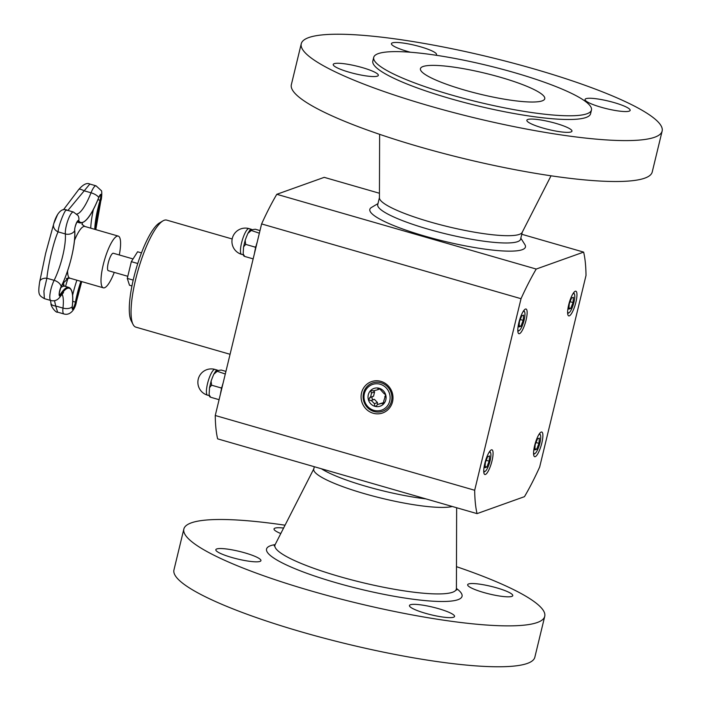 <?xml version="1.0" encoding="UTF-8"?>
<svg xmlns="http://www.w3.org/2000/svg" width="701" height="701" viewBox="0 0 701 701"><rect width="100%" height="100%" fill="white"/><g stroke="black" fill="none" stroke-linecap="round" stroke-linejoin="round"><path stroke-width="1.05" d="M141.479 252.895L137.598 251.773L131.332 261.657L127.284 278.402L129.501 285.254L131.954 285.955M127.792 276.29L108.296 270.674A9.069 2.226 -73.9 0 1 108.462 262.104A9.069 2.226 -73.9 0 1 112.905 253.271A9.069 2.226 -73.9 0 1 113.317 253.245L133.059 258.941M119.284 254.971A26.918 6.598 106.1 0 0 118.259 236.097A26.918 6.598 106.1 0 0 104.467 260.132A26.918 6.598 106.1 0 0 103.354 287.831A26.918 6.598 106.1 0 0 104.563 287.752A26.918 6.598 106.1 0 0 114.263 272.391M63.957 285.894A48.036 11.768 106.1 0 0 63.493 282.722L63.134 282.468M82.245 222.865L82.341 224.872M57.666 214.375L53.837 223.496A7.422 6.291 -160.8 0 0 53.758 223.715C55.966 215.382 60.987 207.382 66.56 210.037L73.43 212.017A12.688 3.111 106.1 0 0 68.058 219.912A12.688 3.111 106.1 0 0 65.342 233.95A7.422 6.029 -4.5 0 0 74.665 230.752A39.931 9.788 -73.9 0 1 61.162 286.578A5.932 1.455 106.1 0 0 59.147 294.14A5.932 1.455 106.1 0 0 60.891 295.007A39.931 9.788 -73.9 0 1 72.238 306.714A5.932 1.455 106.1 0 0 73.535 308.983A5.932 1.455 106.1 0 0 76.216 302.105A39.931 9.788 -73.9 0 1 81.631 281.565M44.382 298.644L43.909 291.108L46.871 278.244C48.316 263.874 54.012 240.373 58.095 231.856C58.402 225.091 66.166 206.182 66.875 210.449M67.918 210.431L89.833 184.039L96.055 185.835A12.688 3.111 106.1 0 0 91.034 192.793A7.422 2.62 21.5 0 1 98.718 197.559L98.666 197.7M50.989 303.375A7.422 3.601 -8.6 0 0 50.989 303.419A7.422 3.601 -8.6 0 0 55.721 305.995L54.512 300.685M61.048 286.823L61.162 286.578A7.422 4.32 -153.5 0 0 54.126 280.33L46.871 278.244A7.422 4.627 -170.2 0 0 39.72 281.662A7.422 4.627 -170.2 0 0 39.712 281.706M57.605 312.147L55.721 305.995L62.976 308.089A12.688 3.111 106.1 0 0 63.922 313.96C70.398 315.958 75.471 308.79 76.409 301.693L81.719 281.592M50.893 300.519A12.688 3.111 106.1 0 1 50.165 293.018A12.688 3.111 106.1 0 1 54.126 280.33A33.184 8.132 -73.9 0 0 65.342 233.95L58.095 231.856A7.422 6.291 -160.8 0 1 53.758 223.715L45.609 253.464L39.72 281.662C37.574 295.296 39.274 295.436 44.356 298.635L50.893 300.519C54.704 301.439 57.832 300.107 60.277 296.532L63.554 292.536L62.371 292.887M76.83 214.042A38.66 9.472 -73.9 0 0 91.034 192.793L83.91 190.733A7.422 2.129 -145 0 0 78.705 189.542A7.422 2.129 -145 0 0 78.687 189.559M520.825 238.174L524.83 244.526A80.045 13.485 -166.4 0 1 489.14 249.687A80.045 13.485 -166.4 0 1 405.125 229.858A80.045 13.485 -166.4 0 1 371.512 207.435L377.979 203.614M379.434 197.603L377.725 204.648A73.482 12.381 13.6 0 0 410.129 223.435A73.482 12.381 13.6 0 0 481.929 240.934A73.482 12.381 13.6 0 0 520.58 239.207L522.28 232.162M425.919 498.884A73.482 12.381 -166.4 0 1 386.47 491.681A73.482 12.381 -166.4 0 1 321.382 468.759M373.896 410.348A13.617 12.995 70.3 0 1 367.648 387.609A13.617 12.995 70.3 0 1 389.616 393.944A13.617 12.995 70.3 0 1 373.896 410.348M374.019 411.513A15.01 14.327 70.3 0 1 367.131 386.461A15.01 14.327 70.3 0 1 391.342 393.445A15.01 14.327 70.3 0 1 374.019 411.513M370.934 400.621L368.375 399.623L370.443 397.353L371.066 395.162L371.486 393.042L370.549 390.606L373.633 390.799L377.786 389.695L378.023 388.485L379.232 388.293A9.402 8.982 70.3 0 1 383.552 403.995A9.402 8.982 70.3 0 1 368.375 399.623A9.402 8.982 70.3 0 1 379.232 388.293L384.078 393.655M369.734 397.493L373.537 396.24L374.579 391.929A1.674 1.595 -109.7 0 1 373.773 390.764M370.549 390.606L371.18 390.212M384.288 393.611L385.734 394.978L384.744 396.862L385.462 396.6M377.497 402.549L374.395 399.351L371.293 400.455L374.404 403.653L377.497 402.549A1.674 1.595 -109.7 0 0 377.664 404.433M385.129 396.827L383.701 401.174L383.552 403.995L381.554 403.408L377.41 404.521L376.376 406.01L374.869 406.308L374.404 403.653M383.552 403.995L383 404.363M377.41 404.521L384.139 402.444M381.554 403.408L384.139 402.488M372.511 396.608A1.674 1.595 -109.7 0 0 373.817 399.552M377.786 389.695L380.161 388.845M371.486 393.042L374.579 391.929M137.764 263.515L131.332 261.657M133.208 280.102L127.284 278.402M570.728 308.44L573.015 302.552L573.418 297.329L571.543 297.995L569.265 303.892L568.853 309.115L570.728 308.44L568.949 307.932M573.015 302.552L570.106 301.71M567.635 311.787A10.059 2.462 106.1 0 0 569.046 312.742A10.059 2.462 106.1 0 0 573.506 303.901A10.059 2.462 106.1 0 0 574.426 294.043A10.059 2.462 106.1 0 0 572.726 294.105M536.668 449.253L538.946 443.356L539.358 438.134L537.474 438.808L535.196 444.697L534.793 449.919L536.668 449.253L534.881 448.736M538.946 443.356L536.037 442.524M533.566 452.592A10.059 2.462 106.1 0 0 534.977 453.547A10.059 2.462 106.1 0 0 539.437 444.714A10.059 2.462 106.1 0 0 540.366 434.857A10.059 2.462 106.1 0 0 538.666 434.918M232.18 238.98L166.724 220.114A55.694 13.652 106.1 0 0 162.912 220.894L159.381 222.997A52.601 12.89 106.1 0 0 136.029 269.228A52.601 12.89 106.1 0 0 131.201 320.804L133.067 324.458A55.694 13.652 106.1 0 0 135.88 327.148L230.068 354.294M162.912 220.894A55.694 13.652 106.1 0 0 138.185 269.85A55.694 13.652 106.1 0 0 133.067 324.458M452.303 506.481A73.482 12.381 -166.4 0 1 384.709 498.972A73.482 12.381 -166.4 0 1 313.75 469.074L314.32 466.726M512.782 595.5A23.203 3.908 -166.4 0 1 512.764 595.631A23.203 3.908 -166.4 0 1 489.289 593.975A23.203 3.908 -166.4 0 1 467.655 584.722A23.203 3.908 -166.4 0 1 490.744 586.29A23.203 3.908 -166.4 0 1 512.782 595.5M456.482 566.671A185.651 31.273 -166.4 0 1 544.738 616.337L534.837 657.249A185.651 31.273 -166.4 0 1 347.048 643.982A185.651 31.273 -166.4 0 1 173.953 569.939L183.855 529.027A185.651 31.273 -166.4 0 1 285.053 525.198M544.738 616.337A185.651 31.273 -166.4 0 1 356.94 603.079A185.651 31.273 -166.4 0 1 183.855 529.027M280.794 533.549A23.203 3.908 -166.4 0 1 274.021 528.922A23.203 3.908 -166.4 0 1 283.598 528.046M215.803 549.864A23.203 3.908 -166.4 0 1 215.82 549.733A23.203 3.908 -166.4 0 1 239.295 551.389A23.203 3.908 -166.4 0 1 260.938 560.642A23.203 3.908 -166.4 0 1 237.849 559.074A23.203 3.908 -166.4 0 1 215.803 549.864M431.86 614.97A23.203 3.908 -166.4 0 1 409.454 605.533A23.203 3.908 -166.4 0 1 432.929 607.189A23.203 3.908 -166.4 0 1 454.563 616.442A23.203 3.908 -166.4 0 1 431.86 614.97M379.618 134.329L379.434 197.857A73.482 12.381 13.6 0 0 448 226.677A73.482 12.381 13.6 0 0 522.166 232.39L551.039 175.802M568.327 132.34A23.203 3.908 13.6 0 0 571.963 131.166A23.203 3.908 13.6 0 0 550.329 121.913A23.203 3.908 13.6 0 0 526.854 120.257A23.203 3.908 13.6 0 0 542.548 127.932A23.203 3.908 13.6 0 0 568.327 132.34M383.123 91.209A185.651 31.273 13.6 0 0 564.507 135.407A185.651 31.273 13.6 0 0 662.138 131.061A185.651 31.273 13.6 0 0 489.044 57.018A185.651 31.273 13.6 0 0 301.255 43.751A185.651 31.273 13.6 0 0 383.123 91.209M301.255 43.751L291.353 84.663A185.651 31.273 13.6 0 0 373.221 132.121A185.651 31.273 13.6 0 0 554.605 176.319A185.651 31.273 13.6 0 0 652.237 171.973L662.138 131.061M516.549 82.394A63.957 10.769 13.6 0 0 454.064 67.165A63.957 10.769 13.6 0 0 420.434 68.663A63.957 10.769 13.6 0 0 480.062 94.171A63.957 10.769 13.6 0 0 544.756 98.745A63.957 10.769 13.6 0 0 516.549 82.394M423.115 85.995A112.011 18.866 13.6 0 0 532.55 112.659A112.011 18.866 13.6 0 0 591.46 110.039A112.011 18.866 13.6 0 0 487.029 65.368A112.011 18.866 13.6 0 0 373.721 57.368A112.011 18.866 13.6 0 0 423.115 85.995M373.721 57.368L372.827 61.075A112.011 18.866 13.6 0 0 422.221 89.702A112.011 18.866 13.6 0 0 531.656 116.366A112.011 18.866 13.6 0 0 590.566 113.746L591.46 110.039M619.929 104.431A23.203 3.908 13.6 0 0 597.261 98.902A23.203 3.908 13.6 0 0 585.055 99.446A23.203 3.908 13.6 0 0 606.689 108.708A23.203 3.908 13.6 0 0 630.164 110.364A23.203 3.908 13.6 0 0 619.929 104.431M435.882 55.221A23.203 3.908 13.6 0 0 436.539 54.564A23.203 3.908 13.6 0 0 420.845 46.888A23.203 3.908 13.6 0 0 395.066 42.472A23.203 3.908 13.6 0 0 391.43 43.646A23.203 3.908 13.6 0 0 410.418 52.233M343.455 70.389A23.203 3.908 13.6 0 0 366.132 75.91A23.203 3.908 13.6 0 0 378.338 75.366A23.203 3.908 13.6 0 0 356.695 66.113A23.203 3.908 13.6 0 0 333.22 64.457A23.203 3.908 13.6 0 0 343.455 70.389M361.55 392.84A16.631 15.878 -109.7 0 0 373.186 413.24A16.631 15.878 -109.7 0 0 392.534 401.769A16.631 15.878 -109.7 0 0 380.897 381.37A16.631 15.878 -109.7 0 0 361.55 392.84M583.635 252.106L536.221 269.053A153.16 37.539 106.1 0 0 521.027 298.696L474.682 490.262L215.26 415.5A153.16 37.539 106.1 0 0 217.634 438.861L477.057 513.623L524.471 496.667A153.16 37.539 106.1 0 0 539.665 467.032L586.01 275.467A153.16 37.539 106.1 0 0 583.635 252.106L521.772 234.274M521.027 298.696L261.604 223.934L215.26 415.5M525.443 309.062A12.837 3.146 -73.9 0 1 526.03 309.027A12.837 3.146 -73.9 0 1 525.496 322.241A12.837 3.146 -73.9 0 1 518.915 333.702A12.837 3.146 -73.9 0 1 519.152 321.566A12.837 3.146 -73.9 0 1 525.443 309.062M491.383 449.867A12.837 3.146 -73.9 0 1 491.962 449.832A12.837 3.146 -73.9 0 1 491.427 463.054A12.837 3.146 -73.9 0 1 484.847 474.507A12.837 3.146 -73.9 0 1 485.083 462.371A12.837 3.146 -73.9 0 1 491.383 449.867M575.267 291.248A12.837 3.146 -73.9 0 1 575.845 291.213A12.837 3.146 -73.9 0 1 575.311 304.436A12.837 3.146 -73.9 0 1 568.73 315.888A12.837 3.146 -73.9 0 1 568.967 303.752A12.837 3.146 -73.9 0 1 575.267 291.248M541.198 432.061A12.837 3.146 -73.9 0 1 541.777 432.026A12.837 3.146 -73.9 0 1 541.242 445.24A12.837 3.146 -73.9 0 1 534.661 456.702A12.837 3.146 -73.9 0 1 534.907 444.565A12.837 3.146 -73.9 0 1 541.198 432.061M379.443 193.257L324.212 177.344L276.799 194.3A153.16 37.539 106.1 0 0 261.604 223.934M536.221 269.053L276.799 194.3M474.682 490.262A153.16 37.539 106.1 0 0 477.057 513.623M483.751 470.406A10.059 2.462 106.1 0 0 485.153 471.361A10.059 2.462 106.1 0 0 489.622 462.52A10.059 2.462 106.1 0 0 490.542 452.662A10.059 2.462 106.1 0 0 488.842 452.723M489.535 455.948L487.659 456.614L485.381 462.511L484.969 467.733L486.844 467.059L489.132 461.17L489.535 455.948M489.132 461.17L486.222 460.329M486.844 467.059L485.066 466.551M220.394 394.277A19.339 4.741 -73.9 0 1 223.12 383.035M225.932 371.399L221.209 370.04L215.89 370.82L225.301 374.01M221.788 387.592L220.657 387.802L211.606 385.2L211.097 381.134L212.307 377.839L213.814 374.211L216.872 371.583M219.089 399.684L210.668 397.257L209.108 394.768L209.511 387.662L211.606 385.2M220.657 387.802L221.56 388.503M209.108 394.768L209.652 396.713L210.668 397.257M517.811 329.593A10.059 2.462 106.1 0 0 519.222 330.548A10.059 2.462 106.1 0 0 523.682 321.715A10.059 2.462 106.1 0 0 524.611 311.857A10.059 2.462 106.1 0 0 522.911 311.919M523.603 315.135L521.728 315.809L519.441 321.698L519.038 326.92L520.913 326.254L523.191 320.357L523.603 315.135M523.191 320.357L520.282 319.525M520.913 326.254L519.126 325.737M254.463 253.473A19.339 4.741 -73.9 0 1 257.179 242.222M260.001 230.594L255.269 229.227L249.959 230.007L259.361 233.205M255.856 246.778L254.717 246.997L245.665 244.386L245.157 240.32L246.375 237.026L247.874 233.398L250.94 230.778M253.157 258.879L244.728 256.452L243.168 253.955L243.571 246.848L245.665 244.386M254.717 246.997L255.628 247.69M243.177 253.955L243.72 255.909L244.728 256.452M63.493 282.722A34.349 8.421 106.1 0 0 67.76 278.034M66.358 278.499L69.916 278.192A26.918 6.598 -73.9 0 1 67.585 270.928M74.49 240.434A26.918 6.598 -73.9 0 1 84.83 226.458L81.973 224.302M90.744 228.167A40.605 9.954 -73.9 0 1 93.417 209.38M68.093 277.999A48.036 11.768 106.1 0 0 65.552 286.455M72.615 295.305A40.605 9.954 -73.9 0 1 76.882 280.198M60.619 287.901A40.605 9.954 -73.9 0 1 64.843 286.253L62.713 284.808M72.299 308.65L72.299 306.591C73.552 295.384 72.405 288.996 68.856 287.41A40.605 9.954 106.1 0 0 60.365 294.315L59.208 293.982M60.277 296.532A7.422 5.608 33 0 0 60.891 295.007A0.622 0.464 33 0 0 60.365 294.315A5.258 1.288 -73.9 0 1 59.34 295.217M95.555 229.551A39.931 9.788 -73.9 0 1 100.804 200.495A5.932 1.455 106.1 0 0 101.312 194.492A5.932 1.455 106.1 0 0 98.718 197.559A45.407 11.128 -73.9 0 1 78.722 220.719A0.622 0.587 148.6 0 1 77.925 221.174A46.082 11.295 106.1 0 0 80.002 222.944L76.944 222.059M100.383 194.817A5.258 1.288 -73.9 0 1 100.068 200.276L97.921 199.654M80.895 281.355A40.605 9.954 106.1 0 0 75.428 302.131L76.216 302.105A7.422 2.567 10.7 0 0 76.409 301.693M72.711 301.342L75.428 302.131A5.258 1.288 -73.9 0 1 72.369 308.659M72.299 306.591L72.238 306.714A7.422 4.145 -173.7 0 1 62.976 308.089A33.184 8.132 -73.9 0 0 62.03 294.096M95.818 229.63L100.883 200.539L100.068 200.276A40.605 9.954 106.1 0 0 94.749 229.323M74.648 230.279A0.622 0.499 175.5 0 1 74.665 230.752A5.932 1.455 106.1 0 1 76.164 223.601A5.932 1.455 106.1 0 1 78.722 220.719A7.422 7.028 148.6 0 0 77.951 215.487L73.43 212.017M456.412 588.437A100.558 16.938 -166.4 0 1 363.653 589.944A100.558 16.938 -166.4 0 1 275.16 544.589M456.728 590.023L456.412 588.516A93.329 15.72 -166.4 0 1 365.028 583.214A93.329 15.72 -166.4 0 1 275.125 544.651L274.161 545.851M209.573 377.05A13.398 3.286 -73.9 0 1 214.979 369.427A13.398 13.398 0 0 0 198.392 378.593A13.398 13.398 0 0 0 207.557 395.18A13.398 3.286 -73.9 0 1 207.522 383.649A13.398 3.286 -73.9 0 1 209.573 377.05M243.641 236.237A13.398 3.286 -73.9 0 1 249.048 228.622A13.398 13.398 0 0 0 232.46 237.788A13.398 13.398 0 0 0 241.626 254.367A13.398 3.286 -73.9 0 1 241.582 242.835A13.398 3.286 -73.9 0 1 243.641 236.237M69.916 278.192L103.354 287.831M84.821 226.458L118.259 236.097M80.002 222.944C85.575 223.321 91.822 214.883 98.727 197.647L100.313 194.79M59.27 295.209L59.366 295.261C58.77 294.963 59.366 292.115 61.145 286.718C69.303 270.752 75.988 243.177 74.735 230.498C74.078 227.623 77.986 219.501 77.802 220.981L77.688 220.973M68.856 287.41L64.843 286.253M100.883 200.539C101.627 199.759 102.328 190.365 101.172 190.506L96.055 185.835M63.922 313.96L57.578 312.138C56.255 313.233 50.516 306.346 50.989 303.419L50.498 300.405M63.414 209.827L78.705 189.542C83.235 184.363 86.942 182.532 89.833 184.039M574.426 294.043L573.707 292.624M569.046 312.742L567.67 313.557M540.366 434.857L539.639 433.437M534.977 453.547L533.61 454.362M313.811 468.838L275.125 544.651M456.649 507.743L456.412 588.516M490.542 452.662L489.824 451.242M485.153 471.361L483.786 472.176M207.557 395.18L209.284 395.671M214.979 369.427L217.441 370.137M213.814 374.211L215.899 370.82M209.511 387.662L211.097 381.134M524.611 311.857L523.884 310.438M519.222 330.548L517.855 331.363M241.626 254.367L243.352 254.866M249.048 228.622L251.501 229.332M247.882 233.398L249.959 230.016M243.571 246.848L245.166 240.32"/></g></svg>
